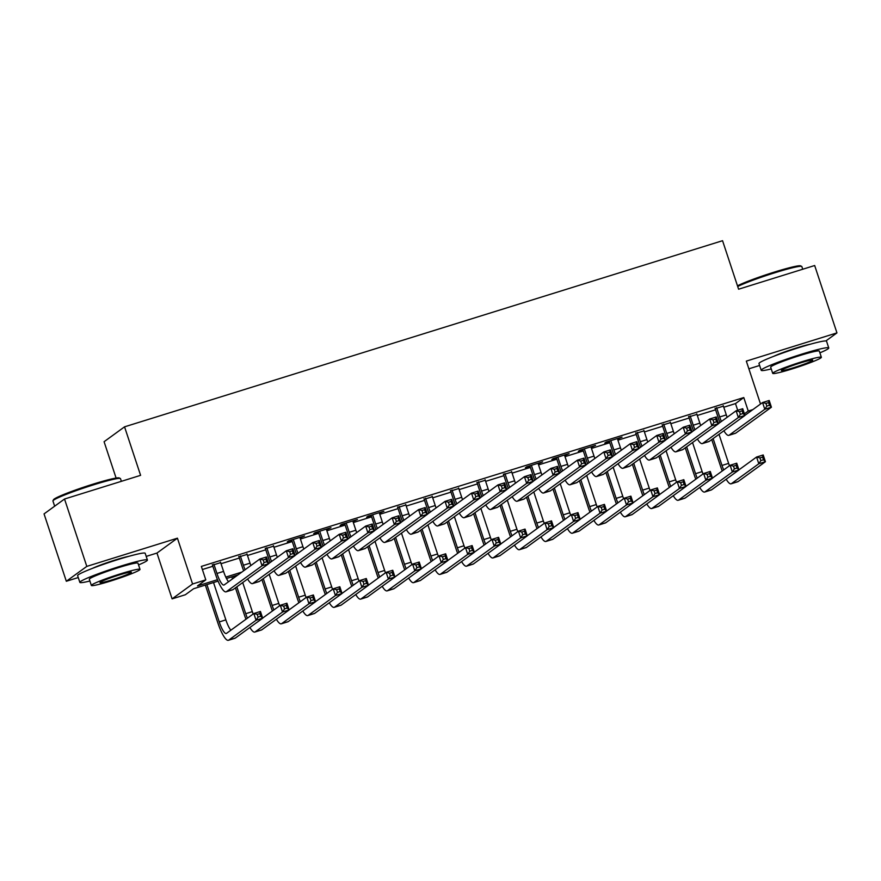 <?xml version="1.0" encoding="UTF-8"?>
<svg xmlns="http://www.w3.org/2000/svg" width="881" height="881" viewBox="0 0 881 881"><rect width="100%" height="100%" fill="white"/><g stroke="black" fill="none" stroke-linecap="round" stroke-linejoin="round"><path stroke-width="1.32" d="M129.022 556.274A22.201 1.663 161.7 0 0 115.279 559.986A22.201 1.663 161.7 0 0 92.384 568.399M810.377 344.196A22.201 1.663 161.7 0 0 796.633 347.907A22.201 1.663 161.7 0 0 773.738 356.32M218.07 581.119L193.633 588.717L185.34 594.752L172.103 598.871L192.576 583.993L205.802 579.874L197.509 585.909L217.475 579.687M146.213 556.396L156.961 553.059L172.103 598.871M156.961 553.059L177.422 538.181L86.801 566.395L64.522 499.02L44.05 513.898L66.328 581.262L78.255 577.551M116.105 478.064L104.079 441.711L124.551 426.833L722.552 240.7L738.597 289.21L814.672 265.522L836.95 332.897L746.328 361.111L760.523 404.038M748.872 368.809L759.62 365.472M86.801 566.395L66.328 581.262M825.871 340.947L836.95 332.897M220.668 562.629L212.497 565.173M247.121 554.391L238.949 556.935M273.584 546.154L265.412 548.698M300.047 537.928L304.507 535.956L288.627 540.901L287.25 541.903L291.875 540.46M326.51 529.69L330.959 527.719L315.09 532.664L313.702 533.666L318.338 532.234M352.962 521.453L357.422 519.493L341.553 524.426L340.165 525.439L344.801 523.997M379.425 513.216L383.885 511.255L368.005 516.189L366.628 517.202L371.253 515.759M405.888 504.978L397.716 507.522M432.351 496.741L424.179 499.285M458.803 488.503L450.643 491.047M485.266 480.266L477.095 482.81M511.729 472.029L503.558 474.573M538.192 463.802L542.652 461.831L526.772 466.776L525.384 467.778L530.021 466.335M564.644 455.565L569.104 453.594L553.235 458.538L551.847 459.541L556.484 458.109M591.107 447.328L595.567 445.368L579.687 450.301L578.31 451.314L582.936 449.872M617.57 439.09L622.03 437.13L606.15 442.064L604.773 443.077L609.399 441.634M644.033 430.853L635.862 433.397M670.496 422.616L662.325 425.16M696.948 414.378L688.777 416.922M723.775 407.242L735.492 403.586L743.784 397.562L201.353 566.406L205.802 579.874M202.388 569.522L212.861 566.263M221.021 563.719L239.313 558.036M247.484 555.493L265.776 549.799M273.947 547.255L292.239 541.562M300.41 539.018L318.702 533.324M326.862 530.78L345.154 525.087M353.325 522.543L371.617 516.85M379.788 514.306L398.08 508.612M406.251 506.068L424.543 500.375M432.714 497.831L450.995 492.138M459.166 489.594L477.458 483.911M485.629 481.367L503.921 475.674M512.092 473.13L530.384 467.437M538.555 464.893L556.836 459.199M565.007 456.655L583.299 450.962M591.47 448.418L609.762 442.725M617.933 440.181L636.225 434.487M644.396 431.943L662.677 426.25M670.848 423.706L689.14 418.012M697.312 415.469L715.603 409.786M723.411 406.141L715.24 408.685M177.422 538.181L192.576 583.993M743.784 397.562L748.244 411.031L752.859 409.599M64.522 499.02L140.597 475.344L124.551 426.833M237.936 574.93L226.483 578.498M744.412 413.817L748.244 411.031M225.8 577.099L241.812 572.11M735.492 403.586L737.705 410.282M716.627 407.683L719.7 416.977A14.228 3.249 -107.3 0 0 721.396 421.47M723.235 405.623L726.318 414.918A14.228 3.249 -107.3 0 0 727.155 417.286M719.953 422.517A21.353 4.868 72.7 0 1 718.312 417.979L715.064 408.167M744.93 415.358L762.572 402.54L769.19 400.481L771.415 407.22L735.767 433.122A21.353 4.868 72.7 0 1 735.426 433.298L728.807 435.357A21.353 4.868 72.7 0 1 723.874 430.765M769.487 405.293L768.595 402.595L765.941 403.421L766.833 406.119L769.487 405.293L771.415 407.22L764.796 409.28L729.149 435.181A21.353 4.868 72.7 0 1 728.807 435.357M766.833 406.119L764.796 409.28L762.572 402.54L765.941 403.421M768.595 402.595L769.19 400.481M722.255 470.983A21.353 4.868 72.7 0 1 720.625 466.445L711.738 439.586M719.006 434.311L728.62 463.384A14.228 3.249 -107.3 0 0 729.457 465.752M713.125 438.584L722.002 465.443A14.228 3.249 -107.3 0 0 723.697 469.936M738.928 469.848L756.581 457.03L763.199 454.97L765.424 461.71L738.069 481.577A21.353 4.868 72.7 0 1 737.727 481.753L731.109 483.812A21.353 4.868 72.7 0 1 726.175 479.231M763.486 459.783L762.594 457.085L759.951 457.911L760.843 460.609L763.486 459.783L765.424 461.71L758.805 463.769L731.45 483.636A21.353 4.868 72.7 0 1 731.109 483.812M760.843 460.609L758.805 463.769L756.581 457.03L759.951 457.911M762.594 457.085L763.199 454.97M737.474 285.829A34.722 2.61 -18.3 0 1 774.553 272.031A34.722 2.61 -18.3 0 1 800.62 265.875L801.699 266.414A35.581 2.665 161.7 0 0 774.994 272.714A35.581 2.665 161.7 0 0 737.694 286.49M802.745 269.245L801.853 266.569A35.581 2.665 161.7 0 0 801.699 266.414M819.892 352.841A35.581 2.665 161.7 0 0 828.768 347.951A35.581 2.665 161.7 0 0 801.908 354.096A35.581 2.665 161.7 0 0 761.206 370.295A35.581 2.665 161.7 0 0 771.249 368.93M828.768 347.951L826.543 341.211A35.581 2.665 161.7 0 0 799.673 347.367A35.581 2.665 161.7 0 0 758.982 363.556L761.206 370.295M772.714 373.368L770.666 367.168A25.615 1.927 -18.3 0 1 799.97 355.506A25.615 1.927 -18.3 0 1 819.308 351.079L821.367 357.279A25.615 1.927 161.7 0 0 802.018 361.706A25.615 1.927 161.7 0 0 772.714 373.368A25.615 1.927 161.7 0 0 792.063 368.941A25.615 1.927 161.7 0 0 821.367 357.279M800.245 362.994A16.508 1.233 161.7 0 0 781.37 370.505A16.508 1.233 161.7 0 0 793.836 367.652A16.508 1.233 161.7 0 0 812.711 360.142A16.508 1.233 161.7 0 0 800.245 362.994M52.97 500.771L53.521 499.703A34.722 2.61 -18.3 0 1 93.199 484.11A34.722 2.61 -18.3 0 1 119.265 477.954L120.345 478.493A35.581 2.665 161.7 0 0 93.639 484.803A35.581 2.665 161.7 0 0 52.97 500.771A35.581 2.665 161.7 0 0 52.937 500.992L54.655 506.19M121.38 481.323L120.499 478.647A35.581 2.665 161.7 0 0 120.345 478.493M138.537 564.919A35.581 2.665 161.7 0 0 147.413 560.03A35.581 2.665 161.7 0 0 120.554 566.186A35.581 2.665 161.7 0 0 79.852 582.374A35.581 2.665 161.7 0 0 89.895 581.008M147.413 560.03L145.189 553.301A35.581 2.665 161.7 0 0 118.318 559.446A35.581 2.665 161.7 0 0 77.627 575.634L79.852 582.374M91.36 585.447L89.311 579.246A25.615 1.927 -18.3 0 1 118.616 567.584A25.615 1.927 -18.3 0 1 137.954 563.157L140.013 569.357A25.615 1.927 161.7 0 0 120.664 573.784A25.615 1.927 161.7 0 0 91.36 585.447A25.615 1.927 161.7 0 0 110.709 581.02A25.615 1.927 161.7 0 0 140.013 569.357M118.891 575.073A16.508 1.233 161.7 0 0 100.016 582.583A16.508 1.233 161.7 0 0 112.482 579.731A16.508 1.233 161.7 0 0 131.357 572.221A16.508 1.233 161.7 0 0 118.891 575.073M690.164 415.92L693.237 425.215A14.228 3.249 -107.3 0 0 694.933 429.708M696.783 413.861L699.855 423.155A14.228 3.249 -107.3 0 0 700.692 425.523M693.49 430.754A21.353 4.868 72.7 0 1 691.86 426.217L688.612 416.405M718.467 423.596L736.109 410.777L742.727 408.718L744.952 415.458L709.304 441.359A21.353 4.868 72.7 0 1 708.963 441.535L702.344 443.595A21.353 4.868 72.7 0 1 697.411 439.002M743.024 413.53L742.132 410.832L739.489 411.658L740.381 414.356L743.024 413.53L744.952 415.458L738.344 417.517L702.686 443.418A21.353 4.868 72.7 0 1 702.344 443.595M740.381 414.356L738.344 417.517L736.109 410.777L739.489 411.658M742.132 410.832L742.727 408.718M663.701 424.157L666.774 433.452A14.228 3.249 -107.3 0 0 668.47 437.945M670.32 422.098L673.392 431.393A14.228 3.249 -107.3 0 0 674.229 433.76M667.027 438.991A21.353 4.868 72.7 0 1 665.397 434.454L662.149 424.642M692.003 431.833L709.657 419.015L716.264 416.955L718.5 423.695L682.841 449.596A21.353 4.868 72.7 0 1 682.5 449.762L675.892 451.821A21.353 4.868 72.7 0 1 670.959 447.24M716.561 421.768L715.669 419.07L713.026 419.896L713.918 422.583L716.561 421.768L718.5 423.695L711.881 425.754L676.234 451.656A21.353 4.868 72.7 0 1 675.892 451.821M713.918 422.583L711.881 425.754L709.657 419.015L713.026 419.896M715.669 419.07L716.264 416.955M637.238 432.395L640.322 441.689A14.228 3.249 -107.3 0 0 642.007 446.182M643.857 430.335L646.929 439.63A14.228 3.249 -107.3 0 0 647.766 441.998M640.575 447.229A21.353 4.868 72.7 0 1 638.934 442.691L635.686 432.879M665.54 440.071L683.193 427.252L689.812 425.193L692.037 431.921L656.378 457.834A21.353 4.868 72.7 0 1 656.048 457.999L649.429 460.058A21.353 4.868 72.7 0 1 644.496 455.477M690.098 430.005L689.206 427.307L686.563 428.133L687.455 430.82L690.098 430.005L692.037 431.921L685.418 433.981L649.771 459.893A21.353 4.868 72.7 0 1 649.429 460.058M687.455 430.82L685.418 433.981L683.193 427.252L686.563 428.133M689.206 427.307L689.812 425.193M610.786 440.632L613.859 449.927A14.228 3.249 -107.3 0 0 615.555 454.42M617.394 438.573L620.477 447.867A14.228 3.249 -107.3 0 0 621.314 450.235M614.112 455.466A21.353 4.868 72.7 0 1 612.471 450.929L609.223 441.106M639.088 448.308L656.73 435.489L663.349 433.43L665.573 440.159L629.926 466.071A21.353 4.868 72.7 0 1 629.585 466.236L622.966 468.296A21.353 4.868 72.7 0 1 618.033 463.714M663.646 438.231L662.754 435.544L660.1 436.37L660.992 439.057L663.646 438.231L665.573 440.159L658.955 442.218L623.308 468.13A21.353 4.868 72.7 0 1 622.966 468.296M660.992 439.057L658.955 442.218L656.73 435.489L660.1 436.37M662.754 435.544L663.349 433.43M695.792 479.22A21.353 4.868 72.7 0 1 694.162 474.683L685.275 447.823M692.543 442.548L702.157 471.621A14.228 3.249 -107.3 0 0 702.994 473.989M686.662 446.821L695.538 473.681A14.228 3.249 -107.3 0 0 697.234 478.174M712.476 478.086L730.118 465.267L736.736 463.208L738.961 469.947L711.606 489.814A21.353 4.868 72.7 0 1 711.264 489.99L704.657 492.05A21.353 4.868 72.7 0 1 699.723 487.468M737.034 468.02L736.142 465.322L733.488 466.148L734.38 468.846L737.034 468.02L738.961 469.947L732.353 472.007L704.998 491.873A21.353 4.868 72.7 0 1 704.657 492.05M734.38 468.846L732.353 472.007L730.118 465.267L733.488 466.148M736.142 465.322L736.736 463.208M669.34 487.446A21.353 4.868 72.7 0 1 667.699 482.92L658.823 456.061M666.08 450.786L675.694 479.848A14.228 3.249 -107.3 0 0 676.531 482.215M660.199 455.059L669.086 481.907A14.228 3.249 -107.3 0 0 670.771 486.4M686.013 486.323L703.655 473.504L710.273 471.445L712.498 478.185L685.143 498.051A21.353 4.868 72.7 0 1 684.812 498.228L678.194 500.287A21.353 4.868 72.7 0 1 673.26 495.706M710.571 476.258L709.679 473.56L707.036 474.385L707.928 477.073L710.571 476.258L712.498 478.185L705.89 480.233L678.535 500.111A21.353 4.868 72.7 0 1 678.194 500.287M707.928 477.073L705.89 480.233L703.655 473.504L707.036 474.385M709.679 473.56L710.273 471.445M642.877 495.684A21.353 4.868 72.7 0 1 641.236 491.158L632.36 464.298M639.628 459.023L649.242 488.085A14.228 3.249 -107.3 0 0 650.079 490.453M633.736 463.296L642.623 490.144A14.228 3.249 -107.3 0 0 644.319 494.637M659.55 494.56L677.203 481.742L683.81 479.682L686.046 486.411L658.691 506.289A21.353 4.868 72.7 0 1 658.349 506.465L651.731 508.524A21.353 4.868 72.7 0 1 646.797 503.943M684.108 484.495L683.216 481.797L680.572 482.623L681.465 485.31L684.108 484.495L686.046 486.411L679.427 488.47L652.072 508.348A21.353 4.868 72.7 0 1 651.731 508.524M681.465 485.31L679.427 488.47L677.203 481.742L680.572 482.623M683.216 481.797L683.81 479.682M616.414 503.921A21.353 4.868 72.7 0 1 614.784 499.384L605.897 472.535M613.165 467.249L622.779 496.322A14.228 3.249 -107.3 0 0 623.616 498.69M607.284 471.533L616.16 498.382A14.228 3.249 -107.3 0 0 617.856 502.875M633.087 502.798L650.74 489.968L657.358 487.92L659.583 494.648L632.228 514.526A21.353 4.868 72.7 0 1 631.886 514.702L625.268 516.762A21.353 4.868 72.7 0 1 620.334 512.18M657.644 492.721L656.752 490.034L654.109 490.849L655.001 493.547L657.644 492.721L659.583 494.648L652.964 496.708L625.609 516.585A21.353 4.868 72.7 0 1 625.268 516.762M655.001 493.547L652.964 496.708L650.74 489.968L654.109 490.849M656.752 490.034L657.358 487.92M584.323 448.858L587.396 458.164A14.228 3.249 -107.3 0 0 589.092 462.657M590.942 446.799L594.014 456.105A14.228 3.249 -107.3 0 0 594.851 458.472M587.649 463.703A21.353 4.868 72.7 0 1 586.019 459.166L582.77 449.343M612.625 456.545L630.267 443.716L636.886 441.656L639.11 448.396L603.463 474.297A21.353 4.868 72.7 0 1 603.122 474.474L596.503 476.533A21.353 4.868 72.7 0 1 591.569 471.952M637.183 446.469L636.291 443.782L633.648 444.597L634.54 447.295L637.183 446.469L639.11 448.396L632.503 450.455L596.844 476.357A21.353 4.868 72.7 0 1 596.503 476.533M634.54 447.295L632.503 450.455L630.267 443.716L633.648 444.597M636.291 443.782L636.886 441.656M589.951 512.158A21.353 4.868 72.7 0 1 588.321 507.621L579.434 480.773M586.702 475.487L596.316 504.56A14.228 3.249 -107.3 0 0 597.153 506.927M580.821 479.76L589.697 506.619A14.228 3.249 -107.3 0 0 591.393 511.112M606.635 511.035L624.277 498.206L630.895 496.146L633.12 502.886L605.765 522.763A21.353 4.868 72.7 0 1 605.423 522.94L598.816 524.999A21.353 4.868 72.7 0 1 593.882 520.407M631.192 500.959L630.3 498.272L627.646 499.087L628.538 501.785L631.192 500.959L633.12 502.886L626.501 504.945L599.157 524.823A21.353 4.868 72.7 0 1 598.816 524.999M628.538 501.785L626.501 504.945L624.277 498.206L627.646 499.087M630.3 498.272L630.895 496.146M557.86 457.096L560.933 466.401A14.228 3.249 -107.3 0 0 562.629 470.883M564.479 455.036L567.551 464.342A14.228 3.249 -107.3 0 0 568.388 466.699M561.186 471.941A21.353 4.868 72.7 0 1 559.556 467.404L556.307 457.58M586.162 464.783L603.815 451.953L610.423 449.894L612.658 456.633L577 482.535A21.353 4.868 72.7 0 1 576.659 482.711L570.051 484.77A21.353 4.868 72.7 0 1 565.117 480.189M610.72 454.706L609.828 452.019L607.185 452.834L608.077 455.532L610.72 454.706L612.658 456.633L606.04 458.693L570.381 484.594A21.353 4.868 72.7 0 1 570.051 484.77M608.077 455.532L606.04 458.693L603.815 451.953L607.185 452.834M609.828 452.019L610.423 449.894M563.499 520.396A21.353 4.868 72.7 0 1 561.858 515.859L552.982 489.01M560.239 483.724L569.853 512.797A14.228 3.249 -107.3 0 0 570.69 515.165M554.358 487.997L563.245 514.856A14.228 3.249 -107.3 0 0 564.93 519.35M580.172 519.272L597.814 506.443L604.432 504.384L606.657 511.123L579.302 531.001A21.353 4.868 72.7 0 1 578.971 531.166L572.353 533.225A21.353 4.868 72.7 0 1 567.419 528.644M604.729 509.196L603.837 506.498L601.194 507.324L602.086 510.022L604.729 509.196L606.657 511.123L600.049 513.183L572.694 533.06A21.353 4.868 72.7 0 1 572.353 533.225M602.086 510.022L600.049 513.183L597.814 506.443L601.194 507.324M603.837 506.498L604.432 504.384M531.397 465.333L534.481 474.628A14.228 3.249 -107.3 0 0 536.166 479.121M538.016 463.274L541.088 472.568A14.228 3.249 -107.3 0 0 541.925 474.936M534.734 480.167A21.353 4.868 72.7 0 1 533.093 475.641L529.844 465.818M559.699 473.02L577.352 460.19L583.971 458.131L586.195 464.871L550.537 490.772A21.353 4.868 72.7 0 1 550.207 490.948L543.588 493.008A21.353 4.868 72.7 0 1 538.654 488.426M584.257 462.943L583.365 460.245L580.722 461.071L581.614 463.769L584.257 462.943L586.195 464.871L579.577 466.93L543.929 492.831A21.353 4.868 72.7 0 1 543.588 493.008M581.614 463.769L579.577 466.93L577.352 460.19L580.722 461.071M583.365 460.245L583.971 458.131M537.036 528.633A21.353 4.868 72.7 0 1 535.395 524.096L526.519 497.236M533.787 491.961L543.401 521.034A14.228 3.249 -107.3 0 0 544.238 523.402M527.895 496.234L536.782 523.094A14.228 3.249 -107.3 0 0 538.478 527.587M553.709 527.499L571.362 514.68L577.969 512.621L580.205 519.361L552.85 539.238A21.353 4.868 72.7 0 1 552.508 539.403L545.89 541.463A21.353 4.868 72.7 0 1 540.956 536.881M578.266 517.433L577.374 514.735L574.731 515.561L575.623 518.259L578.266 517.433L580.205 519.361L573.586 521.42L546.231 541.297A21.353 4.868 72.7 0 1 545.89 541.463M575.623 518.259L573.586 521.42L571.362 514.68L574.731 515.561M577.374 514.735L577.969 512.621M504.945 473.571L508.018 482.865A14.228 3.249 -107.3 0 0 509.714 487.358M511.553 471.511L514.636 480.806A14.228 3.249 -107.3 0 0 515.473 483.173M508.271 488.404A21.353 4.868 72.7 0 1 506.63 483.878L503.381 474.055M533.247 481.246L550.889 468.428L557.508 466.368L559.732 473.108L524.085 499.009A21.353 4.868 72.7 0 1 523.743 499.186L517.125 501.245A21.353 4.868 72.7 0 1 512.191 496.664M557.805 471.181L556.913 468.483L554.259 469.309L555.151 472.007L557.805 471.181L559.732 473.108L553.114 475.167L517.466 501.069A21.353 4.868 72.7 0 1 517.125 501.245M555.151 472.007L553.114 475.167L550.889 468.428L554.259 469.309M556.913 468.483L557.508 466.368M510.573 536.87A21.353 4.868 72.7 0 1 508.943 532.333L500.056 505.474M507.324 500.199L516.938 529.272A14.228 3.249 -107.3 0 0 517.775 531.639M501.443 504.472L510.319 531.331A14.228 3.249 -107.3 0 0 512.015 535.824M527.245 535.736L544.899 522.918L551.517 520.858L553.742 527.598L526.386 547.475A21.353 4.868 72.7 0 1 526.045 547.641L519.427 549.7A21.353 4.868 72.7 0 1 514.493 545.119M551.803 525.671L550.911 522.973L548.268 523.799L549.16 526.497L551.803 525.671L553.742 527.598L547.123 529.657L519.768 549.535A21.353 4.868 72.7 0 1 519.427 549.7M549.16 526.497L547.123 529.657L544.899 522.918L548.268 523.799M550.911 522.973L551.517 520.858M478.482 481.808L481.555 491.102A14.228 3.249 -107.3 0 0 483.251 495.596M485.101 479.749L488.173 489.043A14.228 3.249 -107.3 0 0 489.01 491.411M481.808 496.642A21.353 4.868 72.7 0 1 480.167 492.105L476.929 482.292M506.784 489.484L524.426 476.665L531.045 474.606L533.269 481.345L497.622 507.247A21.353 4.868 72.7 0 1 497.28 507.423L490.662 509.482A21.353 4.868 72.7 0 1 485.728 504.89M531.342 479.418L530.45 476.72L527.807 477.546L528.688 480.244L531.342 479.418L533.269 481.345L526.662 483.405L491.003 509.306A21.353 4.868 72.7 0 1 490.662 509.482M528.688 480.244L526.662 483.405L524.426 476.665L527.807 477.546M530.45 476.72L531.045 474.606M484.11 545.108A21.353 4.868 72.7 0 1 482.48 540.571L473.593 513.711M480.861 508.436L490.475 537.509A14.228 3.249 -107.3 0 0 491.312 539.877M474.98 512.709L483.856 539.568A14.228 3.249 -107.3 0 0 485.552 544.062M500.793 543.973L518.435 531.155L525.054 529.096L527.279 535.835L499.923 555.702A21.353 4.868 72.7 0 1 499.582 555.878L492.975 557.937A21.353 4.868 72.7 0 1 488.041 553.356M525.351 533.908L524.459 531.21L521.805 532.036L522.697 534.734L525.351 533.908L527.279 535.835L520.66 537.895L493.305 557.761A21.353 4.868 72.7 0 1 492.975 557.937M522.697 534.734L520.66 537.895L518.435 531.155L521.805 532.036M524.459 531.21L525.054 529.096M452.019 490.045L455.092 499.34A14.228 3.249 -107.3 0 0 456.787 503.833M458.638 487.986L461.71 497.28A14.228 3.249 -107.3 0 0 462.547 499.648M455.345 504.879A21.353 4.868 72.7 0 1 453.715 500.342L450.466 490.53M480.321 497.721L497.974 484.902L504.582 482.843L506.817 489.583L471.159 515.484A21.353 4.868 72.7 0 1 470.817 515.66L464.21 517.72A21.353 4.868 72.7 0 1 459.276 513.127M504.879 487.656L503.987 484.957L501.344 485.783L502.236 488.481L504.879 487.656L506.817 489.583L500.199 491.642L464.54 517.543A21.353 4.868 72.7 0 1 464.21 517.72M502.236 488.481L500.199 491.642L497.974 484.902L501.344 485.783M503.987 484.957L504.582 482.843M457.657 553.345A21.353 4.868 72.7 0 1 456.017 548.808L447.13 521.948M454.398 516.673L464.012 545.746A14.228 3.249 -107.3 0 0 464.849 548.114M448.517 520.946L457.404 547.806A14.228 3.249 -107.3 0 0 459.089 552.299M474.33 552.211L491.972 539.392L498.591 537.333L500.815 544.073L473.46 563.939A21.353 4.868 72.7 0 1 473.13 564.115L466.512 566.175A21.353 4.868 72.7 0 1 461.578 561.593M498.888 542.145L497.996 539.447L495.353 540.273L496.245 542.971L498.888 542.145L500.815 544.073L494.208 546.132L466.853 565.998A21.353 4.868 72.7 0 1 466.512 566.175M496.245 542.971L494.208 546.132L491.972 539.392L495.353 540.273M497.996 539.447L498.591 537.333M425.556 498.283L428.64 507.577A14.228 3.249 -107.3 0 0 430.324 512.07M432.175 496.223L435.247 505.518A14.228 3.249 -107.3 0 0 436.084 507.885M428.882 513.116A21.353 4.868 72.7 0 1 427.252 508.579L424.003 498.767M453.858 505.958L471.511 493.14L478.13 491.08L480.354 497.82L444.696 523.721A21.353 4.868 72.7 0 1 444.365 523.887L437.747 525.946A21.353 4.868 72.7 0 1 432.813 521.365M478.416 495.893L477.524 493.195L474.881 494.021L475.773 496.708L478.416 495.893L480.354 497.82L473.736 499.879L438.088 525.781A21.353 4.868 72.7 0 1 437.747 525.946M475.773 496.708L473.736 499.879L471.511 493.14L474.881 494.021M477.524 493.195L478.13 491.08M431.194 561.571A21.353 4.868 72.7 0 1 429.554 557.045L420.678 530.186M427.935 524.911L437.56 553.973A14.228 3.249 -107.3 0 0 438.397 556.34M422.054 529.184L430.941 556.032A14.228 3.249 -107.3 0 0 432.637 560.525M447.867 560.448L465.52 547.63L472.128 545.57L474.363 552.31L447.008 572.176A21.353 4.868 72.7 0 1 446.667 572.353L440.048 574.412A21.353 4.868 72.7 0 1 435.115 569.831M472.425 550.383L471.533 547.685L468.89 548.511L469.782 551.198L472.425 550.383L474.363 552.31L467.745 554.358L440.39 574.236A21.353 4.868 72.7 0 1 440.048 574.412M469.782 551.198L467.745 554.358L465.52 547.63L468.89 548.511M471.533 547.685L472.128 545.57M399.104 506.52L402.177 515.814A14.228 3.249 -107.3 0 0 403.872 520.308M405.712 504.461L408.784 513.755A14.228 3.249 -107.3 0 0 409.632 516.123M402.43 521.354A21.353 4.868 72.7 0 1 400.789 516.817L397.54 507.004M427.406 514.196L445.048 501.377L451.667 499.318L453.891 506.046L418.244 531.959A21.353 4.868 72.7 0 1 417.902 532.124L411.284 534.183A21.353 4.868 72.7 0 1 406.35 529.602M451.953 504.13L451.072 501.432L448.418 502.258L449.31 504.945L451.953 504.13L453.891 506.046L447.273 508.106L411.625 534.018A21.353 4.868 72.7 0 1 411.284 534.183M449.31 504.945L447.273 508.106L445.048 501.377L448.418 502.258M451.072 501.432L451.667 499.318M404.731 569.809A21.353 4.868 72.7 0 1 403.091 565.283L394.214 538.423M401.483 533.148L411.097 562.21A14.228 3.249 -107.3 0 0 411.934 564.578M395.602 537.421L404.478 564.269A14.228 3.249 -107.3 0 0 406.174 568.763M421.404 568.686L439.057 555.867L445.676 553.808L447.9 560.536L420.545 580.414A21.353 4.868 72.7 0 1 420.204 580.59L413.585 582.649A21.353 4.868 72.7 0 1 408.652 578.068M445.962 558.62L445.07 555.922L442.427 556.748L443.319 559.435L445.962 558.62L447.9 560.536L441.282 562.596L413.927 582.473A21.353 4.868 72.7 0 1 413.585 582.649M443.319 559.435L441.282 562.596L439.057 555.867L442.427 556.748M445.07 555.922L445.676 553.808M378.268 578.046A21.353 4.868 72.7 0 1 376.639 573.509L367.751 546.66M375.02 541.375L384.634 570.447A14.228 3.249 -107.3 0 0 385.471 572.815M369.139 545.658L378.015 572.507A14.228 3.249 -107.3 0 0 379.711 577M394.952 576.923L412.594 564.104L419.213 562.045L421.437 568.774L394.082 588.651A21.353 4.868 72.7 0 1 393.741 588.827L387.133 590.887A21.353 4.868 72.7 0 1 382.2 586.306M419.51 566.846L418.618 564.159L415.964 564.974L416.856 567.672L419.51 566.846L421.437 568.774L414.819 570.833L387.464 590.711A21.353 4.868 72.7 0 1 387.133 590.887M416.856 567.672L414.819 570.833L412.594 564.104L415.964 564.974M418.618 564.159L419.213 562.045M351.805 586.283A21.353 4.868 72.7 0 1 350.175 581.746L341.288 554.898M348.557 549.612L358.171 578.685A14.228 3.249 -107.3 0 0 359.007 581.053M342.676 553.885L351.563 580.744A14.228 3.249 -107.3 0 0 353.248 585.237M368.489 585.16L386.131 572.331L392.75 570.271L394.974 577.011L367.619 596.889A21.353 4.868 72.7 0 1 367.289 597.065L360.67 599.124A21.353 4.868 72.7 0 1 355.737 594.532M393.047 575.084L392.155 572.397L389.512 573.212L390.393 575.91L393.047 575.084L394.974 577.011L388.367 579.07L361.012 598.948A21.353 4.868 72.7 0 1 360.67 599.124M390.393 575.91L388.367 579.07L386.131 572.331L389.512 573.212M392.155 572.397L392.75 570.271M372.641 514.757L375.713 524.052A14.228 3.249 -107.3 0 0 377.409 528.545M379.259 512.698L382.332 521.993A14.228 3.249 -107.3 0 0 383.169 524.36M375.967 529.591A21.353 4.868 72.7 0 1 374.326 525.054L371.088 515.231M400.943 522.433L418.585 509.614L425.204 507.555L427.428 514.284L391.781 540.196A21.353 4.868 72.7 0 1 391.439 540.361L384.821 542.421A21.353 4.868 72.7 0 1 379.887 537.839M425.501 512.357L424.609 509.67L421.966 510.495L422.847 513.183L425.501 512.357L427.428 514.284L420.821 516.343L385.162 542.255A21.353 4.868 72.7 0 1 384.821 542.421M422.847 513.183L420.821 516.343L418.585 509.614L421.966 510.495M424.609 509.67L425.204 507.555M346.178 522.984L349.25 532.289A14.228 3.249 -107.3 0 0 350.946 536.782M352.796 520.924L355.869 530.23A14.228 3.249 -107.3 0 0 356.706 532.598M349.504 537.828A21.353 4.868 72.7 0 1 347.874 533.291L344.625 523.468M374.48 530.67L392.133 517.841L398.741 515.781L400.976 522.521L365.318 548.423A21.353 4.868 72.7 0 1 364.976 548.599L358.369 550.658A21.353 4.868 72.7 0 1 353.435 546.077M399.038 520.594L398.146 517.907L395.503 518.722L396.395 521.42L399.038 520.594L400.976 522.521L394.358 524.58L358.699 550.482A21.353 4.868 72.7 0 1 358.369 550.658M396.395 521.42L394.358 524.58L392.133 517.841L395.503 518.722M398.146 517.907L398.741 515.781M319.715 531.221L322.798 540.527A14.228 3.249 -107.3 0 0 324.483 545.009M326.333 529.162L329.406 538.467A14.228 3.249 -107.3 0 0 330.243 540.824M323.041 546.066A21.353 4.868 72.7 0 1 321.411 541.529L318.162 531.706M348.017 538.908L365.67 526.078L372.278 524.019L374.513 530.758L338.855 556.66A21.353 4.868 72.7 0 1 338.513 556.836L331.906 558.895A21.353 4.868 72.7 0 1 326.972 554.314M372.575 528.831L371.683 526.144L369.04 526.959L369.932 529.657L372.575 528.831L374.513 530.758L367.895 532.818L332.247 558.719A21.353 4.868 72.7 0 1 331.906 558.895M369.932 529.657L367.895 532.818L365.67 526.078L369.04 526.959M371.683 526.144L372.278 524.019M325.353 594.521A21.353 4.868 72.7 0 1 323.712 589.984L314.836 563.135M322.094 557.849L331.708 586.922A14.228 3.249 -107.3 0 0 332.555 589.29M316.213 562.122L325.1 588.982A14.228 3.249 -107.3 0 0 326.796 593.475M342.026 593.398L359.679 580.568L366.287 578.509L368.522 585.248L341.167 605.126A21.353 4.868 72.7 0 1 340.826 605.291L334.207 607.35A21.353 4.868 72.7 0 1 329.274 602.769M366.584 583.321L365.692 580.623L363.049 581.449L363.941 584.147L366.584 583.321L368.522 585.248L361.904 587.308L334.549 607.185A21.353 4.868 72.7 0 1 334.207 607.35M363.941 584.147L361.904 587.308L359.679 580.568L363.049 581.449M365.692 580.623L366.287 578.509M293.263 539.458L296.335 548.753A14.228 3.249 -107.3 0 0 298.031 553.246M299.87 537.399L302.943 546.694A14.228 3.249 -107.3 0 0 303.791 549.061M296.589 554.292A21.353 4.868 72.7 0 1 294.948 549.766L291.699 539.943M321.565 547.145L339.207 534.315L345.826 532.256L348.05 538.996L312.403 564.897A21.353 4.868 72.7 0 1 312.061 565.073L305.443 567.133A21.353 4.868 72.7 0 1 300.509 562.552M346.112 537.069L345.231 534.371L342.577 535.196L343.469 537.895L346.112 537.069L348.05 538.996L341.432 541.055L305.784 566.957A21.353 4.868 72.7 0 1 305.443 567.133M343.469 537.895L341.432 541.055L339.207 534.315L342.577 535.196M345.231 534.371L345.826 532.256M298.89 602.758A21.353 4.868 72.7 0 1 297.249 598.221L288.373 571.362M295.642 566.087L305.255 595.16A14.228 3.249 -107.3 0 0 306.092 597.527M289.761 570.359L298.637 597.219A14.228 3.249 -107.3 0 0 300.333 601.712M315.563 601.635L333.216 588.805L339.835 586.746L342.059 593.486L314.704 613.363A21.353 4.868 72.7 0 1 314.363 613.528L307.744 615.588A21.353 4.868 72.7 0 1 302.811 611.007M340.121 591.558L339.229 588.86L336.586 589.686L337.478 592.384L340.121 591.558L342.059 593.486L335.441 595.545L308.086 615.423A21.353 4.868 72.7 0 1 307.744 615.588M337.478 592.384L335.441 595.545L333.216 588.805L336.586 589.686M339.229 588.86L339.835 586.746M266.8 547.696L269.872 556.99A14.228 3.249 -107.3 0 0 271.568 561.483M273.407 545.636L276.491 554.931A14.228 3.249 -107.3 0 0 277.328 557.299M270.126 562.53A21.353 4.868 72.7 0 1 268.485 558.003L265.247 548.18M295.102 555.371L312.744 542.553L319.363 540.494L321.587 547.233L285.94 573.135A21.353 4.868 72.7 0 1 285.598 573.311L278.98 575.37A21.353 4.868 72.7 0 1 274.046 570.789M319.66 545.306L318.768 542.608L316.114 543.434L317.006 546.132L319.66 545.306L321.587 547.233L314.98 549.292L279.321 575.194A21.353 4.868 72.7 0 1 278.98 575.37M317.006 546.132L314.98 549.292L312.744 542.553L316.114 543.434M318.768 542.608L319.363 540.494M272.427 610.996A21.353 4.868 72.7 0 1 270.797 606.458L261.91 579.599M269.179 574.324L278.792 603.397A14.228 3.249 -107.3 0 0 279.629 605.765M263.298 578.597L272.174 605.456A14.228 3.249 -107.3 0 0 273.87 609.949M289.111 609.861L306.753 597.043L313.372 594.983L315.596 601.723L288.241 621.601A21.353 4.868 72.7 0 1 287.9 621.766L281.292 623.825A21.353 4.868 72.7 0 1 276.359 619.244M313.658 599.796L312.777 597.098L310.123 597.924L311.015 600.622L313.658 599.796L315.596 601.723L308.978 603.782L281.623 623.66A21.353 4.868 72.7 0 1 281.292 623.825M311.015 600.622L308.978 603.782L306.753 597.043L310.123 597.924M312.777 597.098L313.372 594.983M240.337 555.933L243.409 565.228A14.228 3.249 -107.3 0 0 245.105 569.721M246.955 553.874L250.028 563.168A14.228 3.249 -107.3 0 0 250.865 565.536M243.663 570.767A21.353 4.868 72.7 0 1 242.033 566.23L238.784 556.418M268.639 563.609L286.292 550.79L292.899 548.731L295.135 555.471L259.477 581.372A21.353 4.868 72.7 0 1 259.135 581.548L252.528 583.607A21.353 4.868 72.7 0 1 247.594 579.015M293.197 553.543L292.305 550.845L289.662 551.671L290.554 554.369L293.197 553.543L295.135 555.471L288.516 557.53L252.858 583.431A21.353 4.868 72.7 0 1 252.528 583.607M290.554 554.369L288.516 557.53L286.292 550.79L289.662 551.671M292.305 550.845L292.899 548.731M245.964 619.233A21.353 4.868 72.7 0 1 244.334 614.696L235.447 587.836M232.496 578.883L231.813 576.835M242.716 582.561L252.329 611.634A14.228 3.249 -107.3 0 0 253.166 614.002M233.366 576.35L233.872 577.881M236.835 586.834L245.722 613.694A14.228 3.249 -107.3 0 0 247.407 618.187M262.648 618.099L280.29 605.28L286.909 603.221L289.133 609.96L261.778 629.838A21.353 4.868 72.7 0 1 261.437 630.003L254.829 632.062A21.353 4.868 72.7 0 1 249.896 627.481M287.206 608.033L286.314 605.335L283.671 606.161L284.552 608.859L287.206 608.033L289.133 609.96L282.526 612.02L255.171 631.886A21.353 4.868 72.7 0 1 254.829 632.062M284.552 608.859L282.526 612.02L280.29 605.28L283.671 606.161M286.314 605.335L286.909 603.221M213.874 564.17L216.946 573.465A14.228 3.249 -107.3 0 0 223.95 585.05A14.228 3.249 -107.3 0 0 224.17 584.929L259.829 559.028L266.436 556.968L268.672 563.708L233.013 589.609A21.353 4.868 72.7 0 1 232.672 589.785L226.065 591.845A21.353 4.868 72.7 0 1 215.57 574.467L212.321 564.655M220.492 562.111L223.565 571.406A14.228 3.249 -107.3 0 0 228.531 581.757M266.734 561.781L265.842 559.083L263.199 559.909L264.091 562.607L266.734 561.781L268.672 563.708L262.053 565.767L226.406 591.669A21.353 4.868 72.7 0 1 226.065 591.845M264.091 562.607L262.053 565.767L259.829 559.028L263.199 559.909M265.842 559.083L266.436 556.968M206.903 584.588L219.259 621.931A14.228 3.249 -107.3 0 0 226.252 633.505A14.228 3.249 -107.3 0 0 226.483 633.395L253.838 613.517L260.446 611.458L262.681 618.198L256.063 620.257L228.708 640.124A21.353 4.868 72.7 0 1 228.366 640.3A21.353 4.868 72.7 0 1 217.871 622.933L205.35 585.072M213.521 582.528L225.866 619.872A14.228 3.249 -107.3 0 0 230.844 630.223M260.743 616.271L259.851 613.572L257.208 614.398L258.1 617.096L260.743 616.271L262.681 618.198L235.326 638.064A21.353 4.868 72.7 0 1 234.985 638.24L228.366 640.3M258.1 617.096L256.063 620.257L253.838 613.517L257.208 614.398M259.851 613.572L260.446 611.458M726.318 414.918L719.7 416.977M735.767 433.122L729.149 435.181M728.62 463.384L722.002 465.443M738.069 481.577L731.45 483.636M699.855 423.155L693.237 425.215M709.304 441.359L702.686 443.418M673.392 431.393L666.774 433.452M682.841 449.596L676.234 451.656M646.929 439.63L640.322 441.689M656.378 457.834L649.771 459.893M620.477 447.867L613.859 449.927M629.926 466.071L623.308 468.13M702.157 471.621L695.538 473.681M711.606 489.814L704.998 491.873M675.694 479.848L669.086 481.907M685.143 498.051L678.535 500.111M649.242 488.085L642.623 490.144M658.691 506.289L652.072 508.348M622.779 496.322L616.16 498.382M632.228 514.526L625.609 516.585M594.014 456.105L587.396 458.164M603.463 474.297L596.844 476.357M596.316 504.56L589.697 506.619M605.765 522.763L599.157 524.823M567.551 464.342L560.933 466.401M577 482.535L570.381 484.594M569.853 512.797L563.245 514.856M579.302 531.001L572.694 533.06M541.088 472.568L534.481 474.628M550.537 490.772L543.929 492.831M543.401 521.034L536.782 523.094M552.85 539.238L546.231 541.297M514.636 480.806L508.018 482.865M524.085 499.009L517.466 501.069M516.938 529.272L510.319 531.331M526.386 547.475L519.768 549.535M488.173 489.043L481.555 491.102M497.622 507.247L491.003 509.306M490.475 537.509L483.856 539.568M499.923 555.702L493.305 557.761M461.71 497.28L455.092 499.34M471.159 515.484L464.54 517.543M464.012 545.746L457.404 547.806M473.46 563.939L466.853 565.998M435.247 505.518L428.64 507.577M444.696 523.721L438.088 525.781M437.56 553.973L430.941 556.032M447.008 572.176L440.39 574.236M408.784 513.755L402.177 515.814M418.244 531.959L411.625 534.018M411.097 562.21L404.478 564.269M420.545 580.414L413.927 582.473M384.634 570.447L378.015 572.507M394.082 588.651L387.464 590.711M358.171 578.685L351.563 580.744M367.619 596.889L361.012 598.948M382.332 521.993L375.713 524.052M391.781 540.196L385.162 542.255M355.869 530.23L349.25 532.289M365.318 548.423L358.699 550.482M329.406 538.467L322.798 540.527M338.855 556.66L332.247 558.719M331.708 586.922L325.1 588.982M341.167 605.126L334.549 607.185M302.943 546.694L296.335 548.753M312.403 564.897L305.784 566.957M305.255 595.16L298.637 597.219M314.704 613.363L308.086 615.423M276.491 554.931L269.872 556.99M285.94 573.135L279.321 575.194M278.792 603.397L272.174 605.456M288.241 621.601L281.623 623.66M250.028 563.168L243.409 565.228M259.477 581.372L252.858 583.431M252.329 611.634L245.722 613.694M261.778 629.838L255.171 631.886M223.565 571.406L216.946 573.465M233.013 589.609L226.406 591.669M225.866 619.872L219.259 621.931M235.326 638.064L228.708 640.124"/></g></svg>
